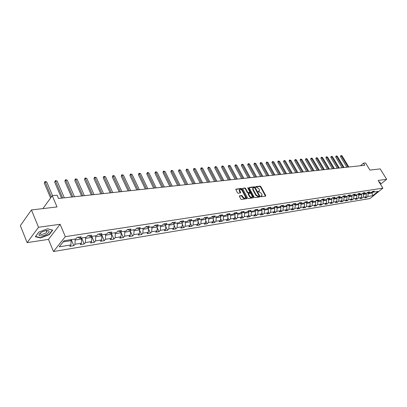 <?xml version="1.0" encoding="UTF-8"?>
<svg xmlns="http://www.w3.org/2000/svg" width="407" height="407" viewBox="0 0 407 407"><rect width="100%" height="100%" fill="white"/><g stroke="black" fill="none" stroke-linecap="round" stroke-linejoin="round"><path stroke-width="0.61" d="M260.75 196.433L261.233 196.754L265.608 196.149L265.74 195.584L260.801 186.548L260.114 186.101L255.728 186.635L255.632 187.022L256.685 187.271L258.883 188.716L259.295 189.469L259.483 190.791L258.282 191.326L258.18 191.717L259.234 191.956L261.442 193.401L261.854 194.159L262.042 195.513L260.709 196.138L260.75 196.433M46.749 231.283L47.08 231.049M239.55 195.787L239.387 196.367L240.791 199.013L241.509 199.476L246.866 198.606L241.829 188.884L241.117 188.421L235.745 189.224L237.49 192.796L238.207 193.259L240.639 192.806L239.581 189.754C240.262 189.001 241.086 189.26 242.068 190.542L245.345 196.673L245.502 197.787C244.821 198.524 243.991 198.26 243.025 196.983L241.763 195.492L239.311 196.016M380.504 184.3L386.65 179.294L380.174 168.89L369.948 170.09L365.552 162.958L363.487 163.171L364.774 165.273L58.522 198.463L57.122 195.192L52.254 195.701L42.903 208.603M38.517 227.269L27.137 242.638L48.469 239.377L60.124 224.288L38.517 227.269L31.436 209.956L57.021 206.939L52.254 195.701M60.124 224.288L65.339 236.64L382.88 188.156L370.014 198.54L53.465 251.521L65.339 236.64M386.65 179.294L378.139 180.464L382.88 188.156M254.202 197.171L254.904 197.624L259.849 196.942L259.992 196.378L255.036 187.256L254.344 186.803L249.384 187.413L249.237 187.973L254.202 197.171M253.317 197.843L248.27 198.54L247.563 198.082L242.526 188.385L244.912 187.958L245.614 188.416L247.624 192.155L248.331 192.613L249.964 192.277L247.817 187.983L247.777 187.698L248.412 187.912L253.459 197.273L253.317 197.843M27.137 242.638L20.35 225.626L31.436 209.956M73.82 245.691L74.995 244.261L81.42 243.213L80.235 244.632L84.198 243.981L85.389 242.567L91.656 241.544L90.466 242.948L94.332 242.313L95.533 240.913L101.658 239.911L100.453 241.305L104.233 240.685L105.438 239.296L111.421 238.319L110.211 239.703L113.899 239.092L115.12 237.719L120.965 236.762L119.739 238.131L123.352 237.535L124.578 236.172L130.291 235.241L129.06 236.599L132.585 236.019L133.822 234.666L139.408 233.755L138.171 235.098L141.621 234.529L142.857 233.191L148.321 232.3L147.08 233.633L150.453 233.079L151.699 231.751L157.041 230.876L155.789 232.199L159.091 231.654L160.343 230.337L165.573 229.487L164.316 230.794L167.547 230.265L168.803 228.958L173.916 228.124L172.66 229.421L175.819 228.902L177.081 227.61L182.087 226.791L180.825 228.078L183.918 227.569L185.185 226.287L190.084 225.483L188.817 226.765L191.85 226.267L193.116 224.99L197.919 224.206L196.647 225.473L199.613 224.985L200.885 223.723L205.591 222.955L204.314 224.211L207.219 223.733L208.496 222.481L213.105 221.729L211.828 222.975L214.677 222.507L215.954 221.266L220.467 220.528L219.185 221.764L221.978 221.306L223.26 220.075L227.686 219.353L226.404 220.579L229.136 220.126L230.423 218.905L234.758 218.198L233.476 219.414L236.157 218.971L237.444 217.76L241.692 217.063L240.41 218.274L243.04 217.842L244.327 216.636L248.494 215.954L247.207 217.155L249.791 216.728L251.073 215.537L255.164 214.865L253.876 216.056L256.41 215.639L257.697 214.453L261.711 213.802L260.419 214.977L262.907 214.57L264.194 213.395L268.132 212.754L266.839 213.924L269.281 213.522L270.569 212.357L274.43 211.726L273.143 212.886L275.534 212.495L276.821 211.335L280.616 210.714L279.329 211.869L281.675 211.482L282.962 210.333L286.686 209.727L285.399 210.867L287.703 210.49L288.99 209.351L292.648 208.75L291.361 209.89L293.625 209.513L294.912 208.384L298.499 207.799L297.217 208.923L299.44 208.557L300.727 207.433L304.253 206.858L302.966 207.977L305.148 207.621L306.435 206.502L309.9 205.937L308.613 207.046L310.76 206.695L312.047 205.586L315.445 205.031L314.163 206.135L316.275 205.789L317.557 204.69L320.899 204.141L319.617 205.235L321.693 204.894L322.975 203.805L326.261 203.266L324.979 204.355L327.019 204.019L328.296 202.935L331.527 202.411L330.25 203.49L332.254 203.159L333.531 202.081L336.706 201.562L335.429 202.635L337.398 202.31L338.675 201.241L341.799 200.732L340.522 201.796L342.46 201.48L343.732 200.417L346.805 199.918L345.533 200.972L347.436 200.661L348.707 199.608L351.729 199.115L350.458 200.163L352.33 199.852L353.602 198.809L356.573 198.321L355.306 199.364L357.148 199.064L358.414 198.021L361.34 197.548L360.073 198.58L361.884 198.28L363.151 197.247L366.025 196.779L364.764 197.807L366.549 197.512L367.811 196.489L372.802 195.675L378.088 191.402L373.107 192.185L374.394 191.142L372.614 191.422L371.332 192.465L368.462 192.918L369.749 191.865L367.938 192.15L366.651 193.203L363.736 193.661L365.023 192.603L363.186 192.887L361.899 193.946L358.933 194.414L360.226 193.35L358.358 193.64L357.066 194.709L354.049 195.182L355.342 194.108L353.444 194.404L352.147 195.477L349.084 195.96L350.381 194.882L348.448 195.182L347.151 196.266L344.032 196.754L345.329 195.665L343.366 195.971L342.068 197.064L338.899 197.563L340.196 196.464L338.197 196.779L336.899 197.873L333.674 198.382L334.976 197.278L332.941 197.593L331.639 198.702L328.357 199.216L329.66 198.107L327.589 198.428L326.287 199.542L322.944 200.066L324.252 198.947L322.146 199.277L320.838 200.397L317.44 200.931L318.747 199.806L316.605 200.137L315.298 201.272L311.833 201.816L313.146 200.676L310.963 201.017L309.651 202.157L306.13 202.711L307.438 201.567L305.219 201.913L303.907 203.057L300.32 203.622L301.633 202.467L299.369 202.823L298.056 203.978L294.403 204.553L295.716 203.388L293.411 203.749L292.099 204.914L288.38 205.499L289.692 204.329L287.342 204.69L286.029 205.866L282.239 206.466L283.552 205.281L281.161 205.657L279.848 206.837L275.982 207.448L277.299 206.257L274.862 206.634L273.545 207.829L269.612 208.45L270.925 207.249L268.437 207.636L267.124 208.837L263.11 209.468L264.428 208.262L261.894 208.654L260.582 209.87L256.486 210.511L257.804 209.29L255.22 209.691L253.907 210.918L249.735 211.569L251.048 210.343L248.412 210.75L247.1 211.986L242.847 212.652L244.159 211.416L241.473 211.833L240.161 213.075L235.821 213.756L237.128 212.51L234.391 212.937L233.079 214.189L228.653 214.886L229.96 213.624L227.162 214.062L225.854 215.323L221.337 216.036L222.644 214.764L219.79 215.206L218.483 216.483L213.873 217.206L215.176 215.924L212.261 216.382L210.958 217.664L206.247 218.406L207.55 217.114L204.573 217.577L203.276 218.869L198.463 219.627L199.766 218.325L196.723 218.798L195.426 220.106L190.517 220.874L191.814 219.561L188.706 220.045L187.413 221.362L182.397 222.151L183.689 220.828L180.515 221.322L179.228 222.649L174.099 223.453L175.386 222.12L172.146 222.624L170.859 223.967L165.618 224.786L166.901 223.438L163.589 223.957L162.307 225.31L156.949 226.15L158.226 224.791L154.838 225.315L153.561 226.684L148.087 227.544L149.354 226.17L145.889 226.709L144.622 228.088L139.016 228.968L140.283 227.584L136.737 228.134L135.475 229.523L129.741 230.423L130.998 229.029L127.371 229.594L126.119 230.993L120.253 231.919L121.5 230.504L117.786 231.084L116.539 232.499L110.536 233.445L111.772 232.021L107.972 232.611L106.736 234.04L100.585 235.007L101.816 233.572L97.924 234.178L96.698 235.617L90.4 236.609L91.616 235.16L87.627 235.78L86.416 237.235L79.96 238.248L81.171 236.782L77.081 237.418L75.88 238.889L64.097 240.74L59.213 246.84L70.935 244.928L69.76 246.357L73.82 245.691L71.352 239.871M81.176 238.054L81.583 239.001L75.153 240.018L74.746 239.067M75.153 240.018L74.995 244.261M81.583 239.001L81.42 243.213M79.96 238.248L77.823 237.306M91.427 236.447L91.834 237.383L85.556 238.375L85.149 237.434M85.556 238.375L85.389 242.567M91.834 237.383L91.656 241.544M90.4 236.609L88.248 235.684M101.435 234.875L101.842 235.795L95.711 236.767L95.304 235.836M95.711 236.767L95.533 240.913M101.842 235.795L101.658 239.911M100.585 235.007L98.423 234.096M111.208 233.338L111.615 234.249L105.627 235.195L105.22 234.279M105.627 235.195L105.438 239.296M111.615 234.249L111.421 238.319M110.536 233.445L108.364 232.55M120.757 231.837L121.169 232.738L115.313 233.664L114.906 232.758M115.313 233.664L115.12 237.719M121.169 232.738L120.965 236.762M120.253 231.919L118.071 231.039M130.092 230.372L130.499 231.257L124.781 232.163L124.374 231.268M124.781 232.163L124.578 236.172M130.499 231.257L130.291 235.241M129.741 230.423L127.554 229.563M139.214 228.938L139.626 229.813L134.035 230.698L133.628 229.813M134.035 230.698L133.822 234.666M139.626 229.813L139.408 233.755M139.016 228.968L136.823 228.124M148.138 227.533L148.55 228.403L143.081 229.268L142.674 228.393M143.081 229.268L142.857 233.191M148.55 228.403L148.321 232.3M148.087 227.544L145.884 226.714M156.843 226.109L157.275 227.02L151.928 227.869L151.516 227.004M151.928 227.869L151.699 231.751M157.275 227.02L157.041 230.876M156.949 226.15L154.802 225.356M165.339 224.684L165.812 225.671L160.582 226.496L160.17 225.646M160.582 226.496L160.343 230.337M165.812 225.671L165.573 229.487M165.618 224.786L163.522 224.023M173.652 223.295L174.165 224.349L169.047 225.157L168.635 224.313M169.047 225.157L168.803 228.958M174.165 224.349L173.916 228.124M174.099 223.453L172.049 222.726M181.797 221.942L182.341 223.051L177.33 223.845L176.923 223.011M177.33 223.845L177.081 227.61M182.341 223.051L182.087 226.791M182.015 222.395L182.387 222.151L180.393 221.449M189.764 220.614L190.344 221.784L185.439 222.563L185.032 221.739M185.439 222.563L185.185 226.287M190.344 221.784L190.084 225.483M190.517 220.874L188.558 220.202M197.573 219.322L198.184 220.543L193.381 221.306L192.974 220.492M193.381 221.306L193.116 224.99M198.184 220.543L197.919 224.206M198.463 219.627L196.545 218.976M205.214 218.06L205.861 219.332L201.155 220.075L200.748 219.266M201.155 220.075L200.885 223.723M205.861 219.332L205.591 222.955M206.247 218.406L204.37 217.776M212.708 216.824L213.38 218.142L208.771 218.869L208.364 218.071M208.771 218.869L208.496 222.481M213.38 218.142L213.105 221.729M213.873 217.206L212.032 216.605M220.05 215.618L220.747 216.972L216.229 217.689L215.827 216.9M216.229 217.689L215.954 221.266M220.747 216.972L220.467 220.528M221.337 216.036L219.541 215.451M227.243 214.433L227.966 215.832L223.54 216.529L223.138 215.751M223.54 216.529L223.26 220.075M227.966 215.832L227.686 219.353M228.653 214.886L226.892 214.321M234.3 213.278L235.048 214.708L230.708 215.395L230.306 214.626M230.708 215.395L230.423 218.905M235.048 214.708L234.758 218.198M235.821 213.756L234.096 213.217M241.214 212.149L241.987 213.609L237.734 214.286L237.332 213.522M237.734 214.286L237.444 217.76M241.987 213.609L241.692 217.063M242.847 212.652L241.158 212.128M248.036 211.121L248.789 212.535L244.617 213.197L244.22 212.439M244.617 213.197L244.327 216.636M248.789 212.535L248.494 215.954M249.735 211.569L248.082 211.065M254.746 210.134L255.464 211.477L251.373 212.123L250.971 211.375M251.373 212.123L251.073 215.537M255.464 211.477L255.164 214.865M256.486 210.511L254.868 210.022M261.33 209.178L262.011 210.439L257.997 211.075L257.6 210.338M257.997 211.075L257.697 214.453M262.011 210.439L261.711 213.802M263.11 209.468L261.523 208.995M267.786 208.231L268.437 209.422L264.499 210.048L264.102 209.315M264.499 210.048L264.194 213.395M268.437 209.422L268.132 212.754M269.612 208.45L268.05 207.992M274.125 207.305L274.74 208.425L270.874 209.04L270.477 208.313M270.874 209.04L270.569 212.357M274.74 208.425L274.43 211.726M275.982 207.448L274.455 207.005M280.347 206.39L280.927 207.448L277.131 208.048L276.74 207.326M277.131 208.048L276.821 211.335M280.927 207.448L280.616 210.714M282.239 206.466L280.738 206.034M286.452 205.494L287.001 206.486L283.277 207.077L282.885 206.364M283.277 207.077L282.962 210.333M287.001 206.486L286.686 209.727M288.38 205.499L286.904 205.082M292.445 204.609L292.964 205.54L289.306 206.12L288.914 205.413M289.306 206.12L288.99 209.351M292.964 205.54L292.648 208.75M294.403 204.553L292.959 204.151M298.331 203.739L298.819 204.614L295.233 205.184L294.841 204.482M295.233 205.184L294.912 208.384M298.819 204.614L298.499 207.799M300.32 203.622L298.906 203.23M304.11 202.884L304.573 203.703L301.048 204.263L300.656 203.571M301.048 204.263L300.727 207.433M304.573 203.703L304.253 206.858M306.13 202.711L304.741 202.33M309.788 202.04L310.226 202.808L306.761 203.358L306.369 202.671M306.761 203.358L306.435 206.502M310.226 202.808L309.9 205.937M311.833 201.816L310.47 201.445M315.364 201.211L315.776 201.933L312.373 202.467L311.981 201.791M312.373 202.467L312.047 205.586M315.776 201.933L315.445 205.031M317.44 200.931L316.097 200.575M320.843 200.397L321.23 201.068L317.882 201.597L317.496 200.926M317.882 201.597L317.557 204.69M321.23 201.068L320.899 204.141M322.944 200.066L321.627 199.72M326.205 199.557L326.592 200.219L323.3 200.737L322.909 200.056M323.3 200.737L322.975 203.805M326.592 200.219L326.261 203.266M328.357 199.216L327.06 198.881M331.476 198.728L331.858 199.384L328.627 199.898L328.21 199.181M328.627 199.898L328.296 202.935M331.858 199.384L331.527 202.411M333.674 198.382L332.402 198.056M336.66 197.914L337.042 198.565L333.862 199.069L333.425 198.321M333.862 199.069L333.531 202.081M337.042 198.565L336.706 201.562M338.899 197.563L337.647 197.242M341.753 197.115L342.134 197.756L339.011 198.255L338.553 197.471M339.011 198.255L338.675 201.241M342.134 197.756L341.799 200.732M344.032 196.754L342.806 196.444M346.764 196.327L347.14 196.968L344.068 197.451L343.589 196.642M344.068 197.451L343.732 200.417M347.14 196.968L346.805 199.918M349.084 195.96L347.878 195.66M351.689 195.553L352.065 196.184L349.043 196.662L348.55 195.828M349.043 196.662L348.707 199.608M352.065 196.184L351.729 199.115M354.049 195.182L352.864 194.887M356.537 194.79L356.914 195.421L353.942 195.889L353.424 195.024M353.942 195.889L353.602 198.809M356.914 195.421L356.573 198.321M358.933 194.414L357.768 194.124M361.304 194.042L361.681 194.663L358.755 195.126L358.221 194.236M358.755 195.126L358.414 198.021M361.681 194.663L361.34 197.548M363.736 193.661L362.591 193.381M365.995 193.305L366.366 193.92L363.492 194.378L362.942 193.462M363.492 194.378L363.151 197.247M366.366 193.92L366.025 196.779M368.462 192.918L367.333 192.643M371.53 192.302L371.978 193.035L368.152 193.64L367.582 192.704M368.152 193.64L367.811 196.489M373.041 192.17L371.978 193.035L372.802 195.675M373.107 192.185L372.003 191.921M48.469 239.377L53.465 251.521M363.487 163.171L360.505 165.735M63.151 241.921L71.088 240.664L70.681 239.708M71.088 240.664L70.935 244.928M366.041 196.673L366.549 197.512M361.355 197.4L361.884 198.28M356.593 198.138L357.148 199.064M351.755 198.886L352.33 199.852M346.835 199.644L347.436 200.661M341.834 200.417L342.46 201.48M336.747 201.2L337.398 202.31M331.573 201.994L332.254 203.159M326.312 202.798L327.019 204.019M320.955 203.617L321.693 204.894M315.511 204.451L316.275 205.789M309.966 205.296L310.76 206.695M304.324 206.156L305.148 207.621M298.58 207.026L299.44 208.557M292.73 207.916L293.625 209.513M286.777 208.811L287.703 210.49M280.708 209.727L281.675 211.482M274.532 210.658L275.534 212.495M268.233 211.599L269.281 213.522M261.823 212.561L262.907 214.57M255.281 213.538L256.41 215.639M248.616 214.525L249.791 216.728M241.824 215.532L243.04 217.842M234.895 216.555L236.157 218.971M227.823 217.597L229.136 220.126M220.614 218.651L221.978 221.306M213.258 219.729L214.677 222.507M205.749 220.818L207.219 223.733M198.082 221.927L199.613 224.985M190.257 223.056L191.85 226.267M182.265 224.201L183.918 227.569M174.099 225.361L175.819 228.902M165.756 226.546L167.547 230.265M157.229 227.742L159.091 231.654M148.514 228.963L150.453 233.079M139.606 230.199L141.621 234.529M130.489 231.456L132.585 236.019M121.673 231.695L120.869 232.076L123.352 237.535M111.421 233.562L113.899 239.092M101.755 235.088L104.233 240.685M91.86 236.645L94.332 242.313M81.726 238.237L84.198 243.981M380.046 183.562L380.514 183.175L379.695 181.995L379.207 182.199M35.333 236.726L40.603 237.958L49.196 234.676L52.696 230.123L47.548 228.79L38.777 232.112L35.333 236.726M49.074 234.381L49.196 234.676M40.471 237.642L40.603 237.958M260.709 196.347L261.66 195.894M259.106 191.178L258.145 191.636M265.466 196.169L260.444 186.889L259.763 186.437L255.596 186.95M259.712 196.963L254.68 187.602L253.988 187.149L249.16 187.739M259.005 196.291L259.101 195.894L254.751 187.886L253.663 187.642L253.006 188.12L253.2 189.428L256.176 194.922L258.399 196.372L259.005 196.291L258.801 196.484M253.037 188.059L252.655 188.461L252.844 189.769L253.2 189.428M258.649 196.632L258.043 196.713L255.82 195.263L252.844 189.769M242.506 188.558L244.912 187.958M249.822 192.414L247.975 192.959L247.273 192.501L245.263 188.762L244.561 188.304M253.185 197.863L247.832 188.009M249.72 196.052C250.671 197.303 251.48 197.578 252.157 196.871L251.999 195.747L250.844 193.605L250.142 193.147L248.504 193.488L249.72 196.052L249.364 196.398C250.3 197.634 251.109 197.914 251.791 197.227M248.295 193.691L248.209 194.246L248.565 193.905M249.364 196.398L248.209 194.246M245.131 198.163C244.429 198.86 243.61 198.585 242.664 197.329L241.402 195.838L239.311 196.118M239.596 189.713L239.23 190.1L239.387 191.183L239.743 190.832M240.298 192.989L239.387 191.183M246.53 198.784L241.473 189.23L240.766 188.772L235.724 189.387M348.814 167.002L342.028 155.774L341.269 155.845L340.45 156.573L346.871 167.211M340.45 156.573L340.929 155.51L341.269 155.845L348.061 167.084M340.929 155.51L342.028 155.774M379.624 182.026L380.321 183.155L379.97 183.44M379.553 182.051L380.321 183.155M41.977 235.938C46.525 235.378 51.307 231.151 47.99 230.591L46.027 230.586L42.613 231.608C37.968 234.401 37.754 235.846 41.977 235.938M40.593 232.753L40.334 233.089C39.886 234.066 40.532 234.468 42.277 234.29C44.465 233.852 46.032 233.028 46.973 231.822L46.062 230.581M47.07 231.028L46.744 231.262M47.466 228.82L52.371 230.087L48.982 234.503L40.654 237.683L35.551 236.482L38.828 232.097M344.083 167.516L337.271 156.196L336.503 156.263L335.683 157L342.124 167.73M335.683 157L336.162 155.927L336.503 156.263L343.315 167.598M336.162 155.927L337.271 156.196M339.275 168.035L332.443 156.624L331.659 156.695L330.84 157.438L337.306 168.249M330.84 157.438L330.998 156.649L331.323 156.354L331.659 156.695L338.497 168.122M331.323 156.354L332.443 156.624M334.391 168.564L327.533 157.056L326.74 157.127L325.921 157.875L332.402 168.783M325.921 157.875L326.078 157.082L326.409 156.787L326.74 157.127L333.598 168.651M326.409 156.787L327.533 157.056M329.426 169.103L322.548 157.499L321.744 157.57L320.919 158.323L327.426 169.322M320.919 158.323L321.082 157.524L321.413 157.224L321.744 157.57L328.622 169.19M321.413 157.224L322.548 157.499M324.379 169.653L317.48 157.947L316.661 158.023L315.837 158.781L322.364 169.872M315.837 158.781L316.331 157.672L316.661 158.023L323.565 169.739M316.331 157.672L317.48 157.947M319.251 170.207L312.327 158.404L311.497 158.476L310.673 159.244L317.216 170.426M310.673 159.244L310.841 158.43L311.172 158.125L311.497 158.476L318.422 170.299M311.172 158.125L312.327 158.404M314.036 170.772L307.092 158.867L306.247 158.944L305.423 159.712L311.986 170.996M305.423 159.712L305.922 158.588L306.247 158.944L313.192 170.864M305.922 158.588L307.092 158.867M308.73 171.347L301.77 159.34L300.905 159.417L300.081 160.19L306.664 171.571M300.081 160.19L300.585 159.056L300.905 159.417L307.87 171.439M300.585 159.056L301.77 159.34M303.337 171.932L296.352 159.819L295.477 159.895L294.653 160.679L301.256 172.156M294.653 160.679L295.161 159.529L295.477 159.895L302.462 172.024M295.161 159.529L296.352 159.819M297.853 172.527L290.847 160.307L289.957 160.383L289.133 161.172L295.752 172.751M289.133 161.172L289.316 160.333L289.647 160.017L289.957 160.383L296.962 172.624M289.647 160.017L290.847 160.307M309.931 201.913L310.327 201.567M292.272 173.133L285.246 160.801L284.34 160.882L283.516 161.676L290.155 173.362M283.516 161.676L284.03 160.511L284.34 160.882L291.366 173.229M284.03 160.511L285.246 160.801M304.126 202.915L304.777 202.34M286.594 173.748L279.548 161.304L278.627 161.386L277.803 162.19L284.462 173.977M277.803 162.19L277.991 161.33L278.322 161.009L278.627 161.386L285.673 173.845M278.322 161.009L279.548 161.304M298.377 203.826L299.038 203.266M280.815 174.374L273.753 161.818L272.812 161.9L271.988 162.708L278.668 174.603M271.988 162.708L272.181 161.844L272.512 161.523L272.812 161.9L279.879 174.476M272.512 161.523L273.753 161.818M292.526 204.757L293.193 204.212M274.934 175.01L267.852 162.342L266.9 162.424L266.071 163.238L272.766 175.244M266.071 163.238L266.6 162.042L266.9 162.424L273.982 175.112M266.6 162.042L267.852 162.342M286.569 205.703L287.24 205.179M268.951 175.656L261.849 162.871L260.877 162.958L260.053 163.777L266.763 175.895M260.053 163.777L260.256 162.897L260.587 162.571L260.877 162.958L267.979 175.763M260.587 162.571L261.849 162.871M280.499 206.67L281.176 206.161M262.856 176.317L255.738 163.411L254.751 163.502L253.922 164.326L260.653 176.557M253.922 164.326L254.461 163.11L254.751 163.502L261.869 176.424M254.461 163.11L255.738 163.411M274.318 207.656L274.995 207.163M256.649 176.989L249.516 163.965L248.509 164.052L247.685 164.886L254.431 177.233M247.685 164.886L248.224 163.655L248.509 164.052L255.647 177.101M248.224 163.655L249.516 163.965M268.02 208.659L268.701 208.18M250.33 177.676L243.183 164.525L242.155 164.616L241.331 165.456L248.092 177.92M267.837 208.318L268.111 208.008M241.331 165.456L241.875 164.214L242.155 164.616L249.308 177.788M241.875 164.214L243.183 164.525M261.599 209.681L262.281 209.223M243.895 178.373L236.726 165.094L235.684 165.186L234.859 166.036L241.636 178.617M261.411 209.33L261.691 209.045M234.859 166.036L235.409 164.784L235.684 165.186L242.852 178.485M235.409 164.784L236.726 165.094M255.062 210.724L255.738 210.282M237.342 179.085L230.159 165.674L229.09 165.771L228.271 166.626L235.058 179.329M254.868 210.363L255.153 210.109M228.271 166.626L228.495 165.705L228.826 165.364L229.09 165.771L236.279 179.197M228.826 165.364L230.159 165.674M248.392 211.788L249.053 211.365L248.234 211.487M230.657 179.808L223.463 166.27L222.375 166.366L221.556 167.226L228.358 180.057M248.194 211.416L248.479 211.187M221.556 167.226L222.115 165.954L229.579 179.925M222.115 165.954L223.463 166.27M241.595 212.871L242.231 212.464M223.85 180.545L216.641 166.875L215.532 166.972L214.713 167.842L221.53 180.8M241.392 212.49L241.672 212.291M214.713 167.842L215.278 166.555L222.746 180.667M215.278 166.555L216.641 166.875M234.661 213.975L235.271 213.583M216.911 181.298L209.686 167.491L208.562 167.587L207.743 168.467L214.57 181.553M234.452 213.578L234.722 213.416M207.743 168.467L208.308 167.165L215.786 181.42M208.308 167.165L209.686 167.491M227.594 215.105L228.174 214.733M209.839 182.066L202.6 168.116L201.45 168.218L200.636 169.103L207.473 182.321M227.376 214.693L227.63 214.56M200.636 169.103L201.206 167.791L208.689 182.188M201.206 167.791L202.6 168.116M220.38 216.259L220.93 215.903M202.625 182.845L195.375 168.757L194.205 168.859L193.391 169.75L200.239 183.104M193.391 169.75L193.966 168.427L201.455 182.972M193.966 168.427L195.375 168.757M213.019 217.435L213.538 217.099M195.268 183.643L188.009 169.409L186.813 169.516L185.999 170.411L192.862 183.903M185.999 170.411L186.584 169.073L194.073 183.776M186.584 169.073L188.009 169.409M205.51 218.635L205.993 218.32M187.764 184.457L180.494 170.07L179.273 170.182L178.464 171.088L185.333 184.722M178.464 171.088L179.055 169.739L186.548 184.59M179.055 169.739L180.494 170.07M197.838 219.861L198.29 219.566M180.108 185.287L172.827 170.752L171.586 170.859L170.777 171.774L177.656 185.551M170.777 171.774L171.372 170.411L178.866 185.424M171.372 170.411L172.827 170.752M190.013 221.113L190.425 220.843M172.293 186.136L165.008 171.444L163.741 171.556L162.937 172.482L169.821 186.401M162.937 172.482L163.533 171.103L171.026 186.274M163.533 171.103L165.008 171.444M164.321 186.996L157.026 172.151L155.733 172.263L154.93 173.199L161.823 187.271M154.93 173.199L155.535 171.805L163.024 187.139M155.535 171.805L157.026 172.151M173.85 223.702L174.262 223.428M156.176 187.881L148.881 172.868L147.558 172.985L146.764 173.926L153.658 188.156M146.764 173.926L147.37 172.522L154.858 188.024M147.37 172.522L148.881 172.868M165.507 225.04L165.97 224.73M147.863 188.782L140.563 173.606L139.214 173.728L138.421 174.674L145.319 189.057M138.421 174.674L139.036 173.255L146.515 188.929M139.036 173.255L140.563 173.606M156.975 226.394L157.499 226.063M139.377 189.703L132.072 174.359L130.693 174.481L129.904 175.437L136.803 189.983M129.904 175.437L130.525 174.003L137.998 189.85M130.525 174.003L132.072 174.359M148.25 227.767L148.84 227.427M130.703 190.644L123.397 175.127L121.993 175.249L121.21 176.216L128.103 190.924M121.21 176.216L121.83 174.766L129.294 190.797M121.83 174.766L123.397 175.127M139.326 229.172L139.983 228.815M121.841 191.6L114.54 175.91L113.1 176.038L112.322 177.014L119.215 191.885M112.322 177.014L112.953 175.549L120.401 191.758M112.953 175.549L114.54 175.91M130.199 230.606L130.932 230.24M112.78 192.582L105.484 176.709L104.014 176.842L103.241 177.828L110.134 192.872M103.241 177.828L103.877 176.343L111.309 192.745M103.877 176.343L105.484 176.709M103.52 193.59L96.23 177.528L94.724 177.666L93.961 178.658L100.844 193.88M93.961 178.658L94.602 177.162L102.02 193.752M94.602 177.162L96.23 177.528M111.315 233.582L112.2 233.18M94.053 194.612L86.767 178.368L85.231 178.505L84.468 179.507L91.351 194.907M84.468 179.507L85.119 177.991L92.516 194.78M85.119 177.991L86.767 178.368M101.541 235.119L102.508 234.702M84.371 195.665L77.091 179.222L75.524 179.365L74.766 180.377L81.639 195.96M74.766 180.377L75.422 178.846L82.799 195.833M75.422 178.846L77.091 179.222M91.534 236.696L92.587 236.263M74.461 196.739L67.196 180.098L65.588 180.24L64.845 181.268L71.703 197.039M64.845 181.268L65.502 179.716L72.853 196.912M65.502 179.716L67.196 180.098M81.288 238.309L82.428 237.861M64.326 197.838L57.072 180.998L55.428 181.14L54.691 182.178L61.533 198.138M54.691 182.178L55.357 180.611L62.678 198.016M55.357 180.611L57.072 180.998M70.787 239.962L72.024 239.494M52.549 195.67L46.713 181.914L45.029 182.061L44.297 183.109L50.59 197.995M44.297 183.109L44.974 181.522L51.338 196.963M44.974 181.522L46.713 181.914M261.055 196.301L261.416 195.96M258.496 191.59L258.852 191.249M259.763 186.437L260.114 186.101M260.444 186.889L260.801 186.548M265.384 195.92L265.74 195.584M253.988 187.149L254.344 186.803M254.68 187.602L255.036 187.256M259.63 196.713L259.992 196.378M255.82 195.263L256.176 194.922M258.043 196.713L258.399 196.372M245.263 188.762L245.614 188.416M247.273 192.501L247.624 192.155M247.975 192.959L248.331 192.613M249.405 192.77L249.761 192.43M248.056 188.253L248.412 187.912M253.103 197.614L253.459 197.273M241.402 195.838L241.763 195.492M242.119 196.301L242.475 195.955M242.664 197.329L243.025 196.983M240.222 192.745L240.578 192.399M240.766 188.772L241.117 188.421M241.473 189.23L241.829 188.884M246.449 198.53L246.805 198.184M298.463 203.622L298.784 203.571M292.506 204.553L292.959 204.482M286.457 205.499L287.032 205.413M280.377 206.456L280.993 206.359M274.191 207.422L274.842 207.321M267.882 208.409L268.579 208.303M261.462 209.417L262.194 209.305M254.909 210.444L255.688 210.322M241.427 212.556L242.16 212.439M234.488 213.644L235.134 213.543M227.406 214.754L227.966 214.667M220.187 215.883L220.65 215.812M212.815 217.038L213.187 216.982M205.296 218.218L205.56 218.177M258.786 196.53L259.05 196.281M252.655 188.461L253.006 188.12M248.148 193.834L248.504 193.488M239.23 190.1L239.581 189.754M46.393 230.627L47.99 230.591M46.444 230.535L46.973 231.822"/></g></svg>
